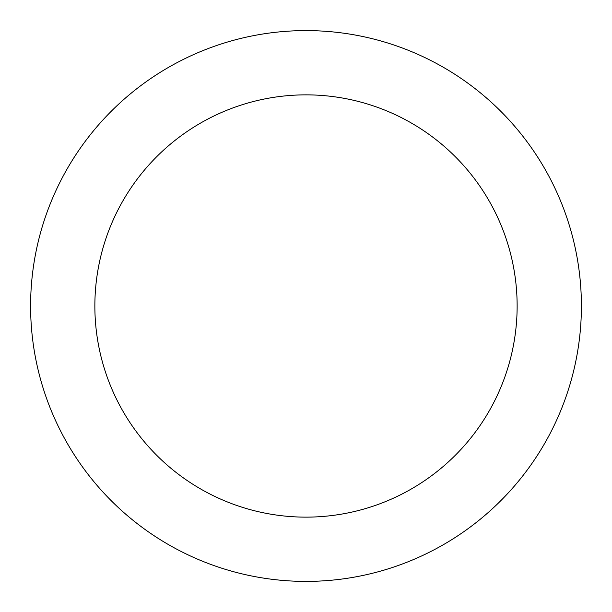 <?xml version="1.0" encoding="UTF-8"?>
<svg xmlns="http://www.w3.org/2000/svg" width="612" height="612" viewBox="0 0 612 612"><rect width="100%" height="100%" fill="white"/><g stroke="black" fill="none" stroke-linecap="round" stroke-linejoin="round"><path stroke-width="0.92" d="M306 30.6A275.4 275.4 0 0 1 544.504 443.7A275.4 275.4 0 0 1 67.496 443.7A275.4 275.4 0 0 1 306 30.6M306 94.86A211.14 211.14 0 0 1 488.85 411.57A211.14 211.14 0 0 1 123.15 411.57A211.14 211.14 0 0 1 306 94.86"/></g></svg>
